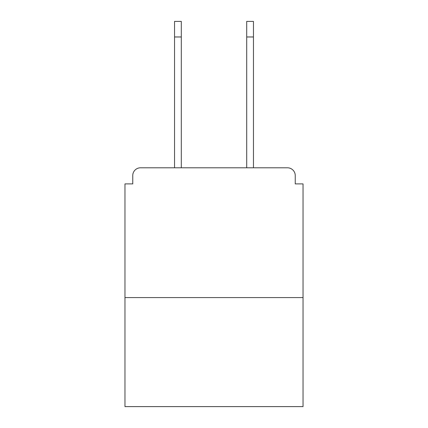 <?xml version="1.0" encoding="UTF-8"?>
<svg xmlns="http://www.w3.org/2000/svg" width="428" height="428" viewBox="0 0 428 428"><rect width="100%" height="100%" fill="white"/><g stroke="black" fill="none" stroke-linecap="round" stroke-linejoin="round"><path stroke-width="0.64" d="M295.245 183.89L295.245 175.582L295.245 183.89L303.035 183.89L303.035 406.6L124.965 406.6L124.965 183.89L132.755 183.89L132.755 175.582L132.755 183.89M303.035 297.583L124.965 297.583M295.245 175.582A7.79 7.79 0 0 0 287.455 167.797L140.544 167.797A7.79 7.79 0 0 0 132.755 175.582M287.455 167.797L254.494 167.797M173.506 167.797L140.544 167.797M174.544 36.974L174.544 21.4L181.295 21.4L181.295 36.974L174.544 36.974L174.544 167.797M181.295 167.797L181.295 36.974M246.705 167.797L246.705 21.4L253.456 21.4L253.456 36.974L246.705 36.974M253.456 167.797L253.456 36.974"/></g></svg>
